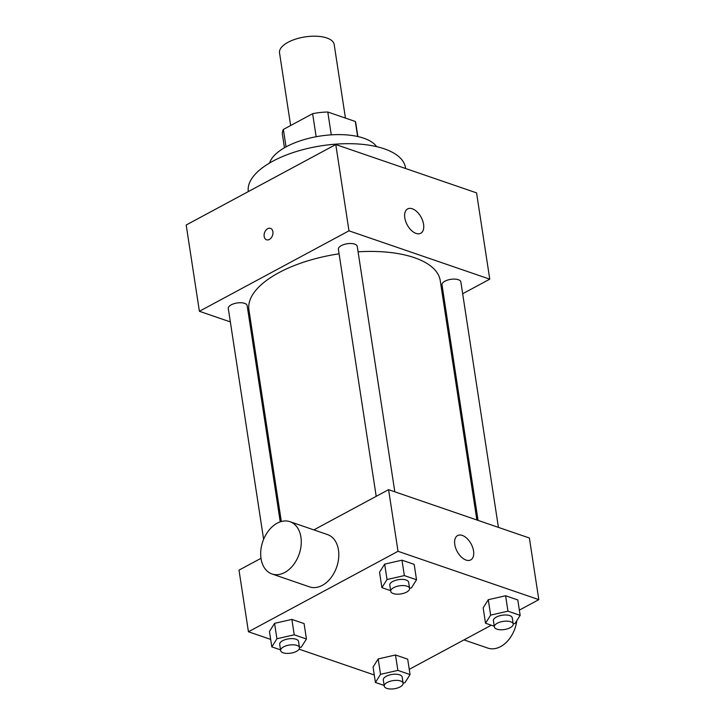 <?xml version="1.0" encoding="UTF-8"?>
<svg xmlns="http://www.w3.org/2000/svg" width="725" height="725" viewBox="0 0 725 725"><rect width="100%" height="100%" fill="white"/><g stroke="black" fill="none" stroke-linecap="round" stroke-linejoin="round"><path stroke-width="1.09" d="M345.444 118.084L334.189 44.524A27.65 11.935 171.3 0 0 316.888 36.25A27.65 11.935 171.3 0 0 288.088 42.258A27.65 11.935 171.3 0 0 279.533 52.889L290.643 125.534M331.28 134.85L327.791 112.022L355.322 121.483A37.129 16.032 171.3 0 1 355.821 123.205L357.86 136.536M286.04 146.885L283.366 129.44A37.129 16.032 171.3 0 0 282.415 134.442L284.454 147.773M283.366 129.44L312.629 113.698A37.129 16.032 171.3 0 1 327.791 112.022M316.154 136.735L312.629 113.698M357.624 136.481L355.322 121.483M269.582 163.025A55.299 23.871 -8.7 0 1 320.223 136.046A55.299 23.871 -8.7 0 1 376.61 146.649M248.312 191.59A79.487 34.311 -8.7 0 1 321.827 145.734A79.487 34.311 -8.7 0 1 405.474 167.647L405.601 168.517M230.351 321.918L199.393 311.288L186.189 225.004L335.784 144.538L476.561 192.877L489.765 279.161L462.668 293.743M251.901 329.322L250.723 328.914M376.202 496.335L338.394 249.264A9.543 4.114 -8.7 0 1 347.202 243.754A9.543 4.114 -8.7 0 1 357.253 246.382L394.808 491.804M263.619 539.327L228.293 308.487A9.543 4.114 -8.7 0 1 237.102 302.978A9.543 4.114 -8.7 0 1 247.153 305.606L280.24 521.846M444.842 303.331L443.8 303.893M199.393 311.288L348.979 230.822L489.765 279.161M478.056 520.387L442.005 284.843A9.543 4.114 -8.7 0 1 450.814 279.333A9.543 4.114 -8.7 0 1 460.864 281.962L498.419 527.383M281.318 521.511L248.929 309.865A96.769 41.769 -8.7 0 1 339.092 253.813M358.077 251.811A96.769 41.769 -8.7 0 1 440.238 280.593L476.869 519.979M270.498 228.357A6.045 4.214 -71 0 0 265.848 230.305A6.045 4.214 -71 0 0 264.172 236.422A6.045 4.214 109 0 1 265.848 230.296A6.045 4.214 109 0 1 270.498 228.357A6.045 4.214 109 0 1 272.509 235.444A6.045 4.214 109 0 1 266.564 239.794A6.045 4.214 109 0 1 264.172 236.422A6.045 4.214 -71 0 0 266.564 239.794M348.979 230.822L335.784 144.538M423.572 224.315A13.82 7.93 -118.3 0 1 420.736 233.269A13.82 7.93 -118.3 0 1 407.205 224.85A13.82 7.93 -118.3 0 1 407.64 208.918A13.82 7.93 -118.3 0 1 417.102 211.89A13.82 7.93 -118.3 0 1 423.572 224.315M270.661 639.405L248.439 631.765L239.005 570.14L260.991 558.313M313.843 529.884L388.591 489.674L529.377 538.013L538.811 599.647L519.354 610.115M374.281 674.984L299.117 649.174M483.167 607.831L488.287 599.702L505.606 595.76L517.795 599.947L505.606 595.76L488.287 599.702L483.167 607.831L485.523 623.237L490.644 615.108L507.962 611.166L520.151 615.353L515.031 623.482L513.191 623.899M269.446 631.475L274.576 623.346L291.885 619.404L304.083 623.591L291.885 619.404L274.576 623.346L269.446 631.475L271.812 646.881L276.932 638.752L294.241 634.81L306.439 638.997L301.319 647.126L299.479 647.543M491.278 625.213L409.253 669.338M248.439 631.765L398.025 551.299L538.811 599.647M373.067 667.054L378.187 658.925L395.506 654.983L407.695 659.17L395.506 654.983L378.187 658.925L373.067 667.054L375.423 682.461L380.543 674.332L397.862 670.389L410.051 674.576L404.931 682.705L403.091 683.122M379.547 572.243L384.667 564.123L401.985 560.18L414.174 564.367L401.985 560.18L384.667 564.123L379.547 572.243L381.903 587.658L387.023 579.529L404.342 575.587L416.531 579.773L411.41 587.903L409.571 588.319M398.025 551.299L388.591 489.674M454.783 544.52A13.82 7.93 -118.3 0 1 457.62 535.567A13.82 7.93 -118.3 0 1 471.15 543.986A13.82 7.93 -118.3 0 1 470.724 559.918A13.82 7.93 -118.3 0 1 461.254 556.945A13.82 7.93 -118.3 0 1 454.783 544.52M289.955 521.683L327.492 534.57A27.65 19.249 109 0 1 338.629 558.359A27.65 19.249 109 0 1 322.29 585.374A27.65 19.249 109 0 1 309.539 586.869L271.993 573.973A27.65 19.249 109 0 1 262.767 541.575A27.65 19.249 109 0 1 289.955 521.683A27.65 19.249 109 0 1 301.083 545.472A27.65 19.249 109 0 1 284.744 572.478A27.65 19.249 109 0 1 271.993 573.973M463.973 639.903L487.862 648.105A27.65 19.249 -71 0 0 516.834 620.618M390.63 590.648L381.903 587.658M409.589 588.437L408.646 582.266A9.543 4.114 171.3 0 0 402.683 579.42A9.543 4.114 171.3 0 0 392.742 581.486A9.543 4.114 171.3 0 0 389.787 585.157L390.73 591.319A9.543 4.114 171.3 0 0 400.789 593.947A9.543 4.114 171.3 0 0 409.589 588.437A9.543 4.114 171.3 0 0 403.626 585.582A9.543 4.114 171.3 0 0 393.684 587.649A9.543 4.114 171.3 0 0 390.73 591.319M387.023 579.529L384.667 564.123M404.342 575.587L401.985 560.18M416.531 579.773L414.174 564.367M494.251 626.228L485.523 623.237M513.209 624.017L512.267 617.854A9.543 4.114 171.3 0 0 506.295 614.999A9.543 4.114 171.3 0 0 496.362 617.066A9.543 4.114 171.3 0 0 493.408 620.736L494.35 626.898A9.543 4.114 171.3 0 0 504.401 629.527A9.543 4.114 171.3 0 0 513.209 624.017A9.543 4.114 171.3 0 0 507.237 621.162A9.543 4.114 171.3 0 0 497.305 623.228A9.543 4.114 171.3 0 0 494.35 626.898M490.644 615.108L488.287 599.702M507.962 611.166L505.606 595.76M520.151 615.353L517.795 599.947M280.539 649.872L271.812 646.881M299.498 647.661L298.555 641.498A9.543 4.114 171.3 0 0 292.583 638.643A9.543 4.114 171.3 0 0 282.65 640.71A9.543 4.114 171.3 0 0 279.696 644.38L280.638 650.543A9.543 4.114 171.3 0 0 290.689 653.171A9.543 4.114 171.3 0 0 299.498 647.661A9.543 4.114 171.3 0 0 293.525 644.806A9.543 4.114 171.3 0 0 283.593 646.872A9.543 4.114 171.3 0 0 280.638 650.543M276.932 638.752L274.576 623.346M294.241 634.81L291.885 619.404M306.439 638.997L304.083 623.591M384.15 685.451L375.423 682.461M403.109 683.24L402.167 677.077A9.543 4.114 171.3 0 0 396.203 674.223A9.543 4.114 171.3 0 0 386.262 676.289A9.543 4.114 171.3 0 0 383.308 679.959L384.25 686.122A9.543 4.114 171.3 0 0 394.309 688.75A9.543 4.114 171.3 0 0 403.109 683.24A9.543 4.114 171.3 0 0 397.146 680.385A9.543 4.114 171.3 0 0 387.204 682.461A9.543 4.114 171.3 0 0 384.25 686.122M380.543 674.332L378.187 658.925M397.862 670.389L395.506 654.983M410.051 674.576L407.695 659.17"/></g></svg>
